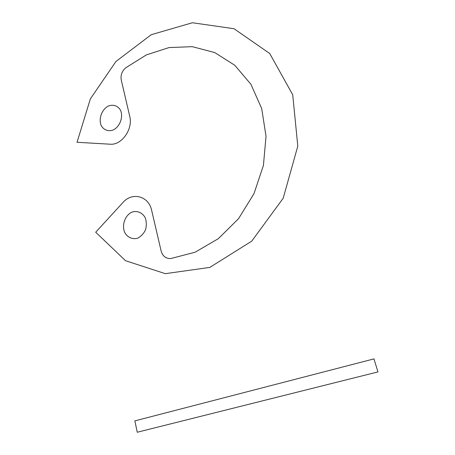 <?xml version="1.0" encoding="UTF-8"?>
<svg xmlns="http://www.w3.org/2000/svg" width="455" height="455" viewBox="0 0 455 455"><rect width="100%" height="100%" fill="white"/><g stroke="black" fill="none" stroke-linecap="round" stroke-linejoin="round"><path stroke-width="0.68" d="M134.879 420.875L137.245 432.25L377.963 371.911L373.959 358.887L134.879 420.875M77.037 142.284L90.346 98.906L115.945 61.482L151.248 34.699L192.38 22.75L234.046 28.722L269.741 53.536L292.724 94.782L297.792 146.123L283.209 198.215L251.74 241.15L209.795 267.415L165.313 273.665L125.534 260.709L95.709 232.215L123.004 202.452C132.104 191.76 148.717 195.929 151.634 210.267L161.127 251.001C162.668 256.182 165.859 258.702 170.693 258.559L195.11 252.212L218.332 238.682L238.528 218.707L253.998 193.642L263.422 165.415L266.027 136.278L261.693 108.546L250.944 84.329L234.825 65.304L214.749 52.575L192.283 46.666L169.004 47.582L146.362 54.901L125.631 67.88C121.929 71.219 120.467 75.234 121.246 79.932L129.721 116.281C133.213 129.157 121.616 145.458 110.082 144.201L77.037 142.284M113.471 129.868C108.529 131.813 103.689 130.073 101.175 125.517C98.394 118.903 101.727 109.609 108.142 106.134C113.022 104.11 117.919 105.708 120.535 110.258C123.453 116.918 120.006 126.467 113.471 129.868M137.791 238.13C132.519 239.745 127.343 237.413 124.63 232.277C121.621 224.901 125.125 215.238 131.95 212.115C137.148 210.403 142.398 212.587 145.219 217.729C146.544 221.551 146.658 225.538 145.56 229.695C143.746 233.54 141.158 236.35 137.791 238.13"/></g></svg>
